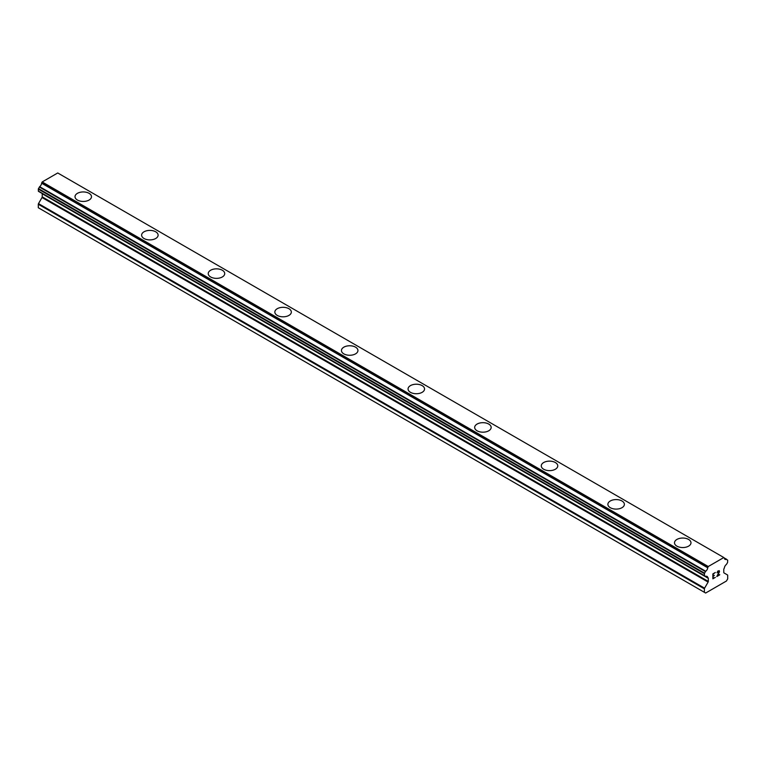 <?xml version="1.0" encoding="UTF-8"?>
<svg xmlns="http://www.w3.org/2000/svg" width="766" height="766" viewBox="0 0 766 766"><rect width="100%" height="100%" fill="white"/><g stroke="black" fill="none" stroke-linecap="round" stroke-linejoin="round"><path stroke-width="1.15" d="M75.02 196.699A8.244 4.759 180 0 1 80.114 192.304A8.244 4.759 180 0 1 89.086 193.338A8.244 4.759 180 0 1 91.499 196.699M89.086 193.329A8.244 4.759 180 0 1 91.499 196.69A8.244 4.759 180 0 1 86.414 201.085A8.244 4.759 180 0 1 77.433 200.05A8.244 4.759 180 0 1 75.02 196.69A8.244 4.759 180 0 1 80.104 192.295A8.244 4.759 180 0 1 89.086 193.329M155.699 231.792A8.244 4.759 180 0 1 158.112 235.152A8.244 4.759 180 0 1 153.028 239.538A8.244 4.759 180 0 1 144.037 238.513A8.244 4.759 180 0 1 141.624 235.143A8.244 4.759 180 0 1 146.718 230.757A8.244 4.759 180 0 1 155.699 231.792M141.624 235.143A8.244 4.759 180 0 1 146.718 230.748A8.244 4.759 180 0 1 155.699 231.782A8.244 4.759 180 0 1 158.112 235.143M208.237 273.606A8.244 4.759 180 0 1 213.321 269.201A8.244 4.759 180 0 1 222.303 270.235A8.244 4.759 180 0 1 224.725 273.606A8.244 4.759 180 0 1 219.631 278.001A8.244 4.759 180 0 1 210.65 276.966A8.244 4.759 180 0 1 208.237 273.606A8.244 4.759 180 0 1 213.331 269.211A8.244 4.759 180 0 1 222.303 270.245A8.244 4.759 180 0 1 224.725 273.606M274.841 312.059A8.244 4.759 180 0 1 279.935 307.664A8.244 4.759 180 0 1 288.916 308.698A8.244 4.759 180 0 1 291.329 312.059A8.244 4.759 180 0 1 286.245 316.454A8.244 4.759 180 0 1 277.263 315.42A8.244 4.759 180 0 1 274.841 312.059A8.244 4.759 180 0 1 279.935 307.673A8.244 4.759 180 0 1 288.916 308.708A8.244 4.759 180 0 1 291.329 312.059M341.454 350.522A8.244 4.759 180 0 1 346.548 346.127A8.244 4.759 180 0 1 355.52 347.161A8.244 4.759 180 0 1 357.942 350.522M355.52 347.151A8.244 4.759 180 0 1 357.942 350.512A8.244 4.759 180 0 1 352.848 354.907A8.244 4.759 180 0 1 343.867 353.882A8.244 4.759 180 0 1 341.454 350.512A8.244 4.759 180 0 1 346.538 346.117A8.244 4.759 180 0 1 355.52 347.151M422.133 385.614A8.244 4.759 180 0 1 424.546 388.975A8.244 4.759 180 0 1 419.462 393.37A8.244 4.759 180 0 1 410.48 392.336A8.244 4.759 180 0 1 408.058 388.975A8.244 4.759 180 0 1 413.152 384.58A8.244 4.759 180 0 1 422.133 385.614M408.058 388.975A8.244 4.759 180 0 1 413.152 384.57A8.244 4.759 180 0 1 422.133 385.604A8.244 4.759 180 0 1 424.546 388.975M474.671 427.428A8.244 4.759 180 0 1 479.755 423.033A8.244 4.759 180 0 1 488.737 424.058A8.244 4.759 180 0 1 491.159 427.428A8.244 4.759 180 0 1 486.065 431.823A8.244 4.759 180 0 1 477.084 430.789A8.244 4.759 180 0 1 474.671 427.428A8.244 4.759 180 0 1 479.765 423.043A8.244 4.759 180 0 1 488.737 424.067A8.244 4.759 180 0 1 491.159 427.428M541.275 465.881A8.244 4.759 180 0 1 546.369 461.486A8.244 4.759 180 0 1 555.35 462.52A8.244 4.759 180 0 1 557.763 465.891A8.244 4.759 180 0 1 552.679 470.276A8.244 4.759 180 0 1 543.697 469.252A8.244 4.759 180 0 1 541.275 465.881A8.244 4.759 180 0 1 546.369 461.496A8.244 4.759 180 0 1 555.35 462.53A8.244 4.759 180 0 1 557.763 465.881M607.888 504.344A8.244 4.759 180 0 1 612.982 499.949A8.244 4.759 180 0 1 621.963 500.983A8.244 4.759 180 0 1 624.376 504.344M621.963 500.974A8.244 4.759 180 0 1 624.376 504.334A8.244 4.759 180 0 1 619.282 508.739A8.244 4.759 180 0 1 610.301 507.705A8.244 4.759 180 0 1 607.888 504.334A8.244 4.759 180 0 1 612.972 499.939A8.244 4.759 180 0 1 621.963 500.974M688.567 539.436A8.244 4.759 180 0 1 690.98 542.797A8.244 4.759 180 0 1 685.896 547.192A8.244 4.759 180 0 1 676.914 546.158A8.244 4.759 180 0 1 674.501 542.797A8.244 4.759 180 0 1 679.586 538.412A8.244 4.759 180 0 1 688.567 539.436M674.501 542.797A8.244 4.759 180 0 1 679.586 538.402A8.244 4.759 180 0 1 688.567 539.427A8.244 4.759 180 0 1 690.98 542.797M713.146 576.042L714.333 575.352L713.146 576.367L713.146 578.32L715.329 577.392L712.868 578.809L712.868 573.916L715.329 572.489L713.146 574.079L713.146 576.042L713.146 574.069L715.32 572.499M713.146 578.32L713.146 576.358L714.333 575.352M712.868 578.809L715.32 577.392M717.024 572.748L717.847 571.034L719.284 570.68M719.494 571.522L719.284 572.116L719.485 571.522M719.284 572.116L718.69 573.38L719.284 572.106M718.69 573.38L717.369 575.888L718.68 573.38M717.369 575.888L719.686 574.548M716.775 576.549L719.686 574.873L716.775 576.559L719.207 571.656L718.642 570.909L717.311 572.585L717.493 571.781L719.015 570.909M705.725 576.425A3.294 1.905 -60 0 1 707.066 576.415A3.294 1.905 -60 0 1 707.727 577.574L704.385 575.582L704.529 573.14L705.725 571.245A3.294 1.905 -60 0 0 707.727 567.778L708.263 566.514L723.822 557.533L724.358 558.175A3.294 1.905 -60 0 0 725.019 559.333A3.294 1.905 -60 0 0 726.36 559.333L727.7 560.176L727.556 562.608L726.36 564.504A3.294 1.905 -60 0 0 724.358 567.979L723.985 568.717A0.938 0.546 -60 0 0 723.784 569.368L723.784 572.48A0.938 0.546 -60 0 0 723.985 572.911L727.509 574.95A0.938 0.546 -60 0 1 727.7 575.381L727.7 578.847L726.455 581.011L709.594 590.749L705.639 593.028L704.385 592.31L704.385 588.834A0.938 0.546 -60 0 1 704.586 588.183L708.11 582.083L42.015 197.513L38.492 203.622A0.938 0.546 120 0 0 38.3 204.273L38.3 207.749L704.385 592.31M708.11 582.083A0.938 0.546 -60 0 0 708.301 581.423L708.301 578.311A0.938 0.546 -60 0 0 708.11 577.88L707.727 577.574M42.159 193.482A0.938 0.546 -60 0 1 42.216 193.75L42.216 196.862A0.938 0.546 -60 0 1 42.015 197.513M39.353 191.864L705.438 576.425L39.353 191.864M723.822 557.533L57.737 172.972L42.178 181.954L41.642 183.218A3.294 1.905 -60 0 1 39.64 186.684L38.3 189.078L38.444 191.337L704.529 575.898M726.647 559.324L724.358 558.012L726.647 559.324M708.263 566.514L42.178 181.954M707.727 567.778L41.642 183.218M707.784 577.698L705.63 576.453M726.36 559.333L724.358 558.175M707.87 567.204L41.785 182.643M705.725 571.245L39.64 186.684M705.438 571.57L39.353 187.009M704.529 573.14L38.444 188.58M704.385 573.638L38.3 189.078M704.385 575.582L38.3 191.021M708.301 578.311L42.216 193.75M708.301 581.423L42.216 196.862M704.586 588.183L38.492 203.622M704.385 588.834L38.3 204.273M707.851 577.755L705.601 576.453"/></g></svg>
